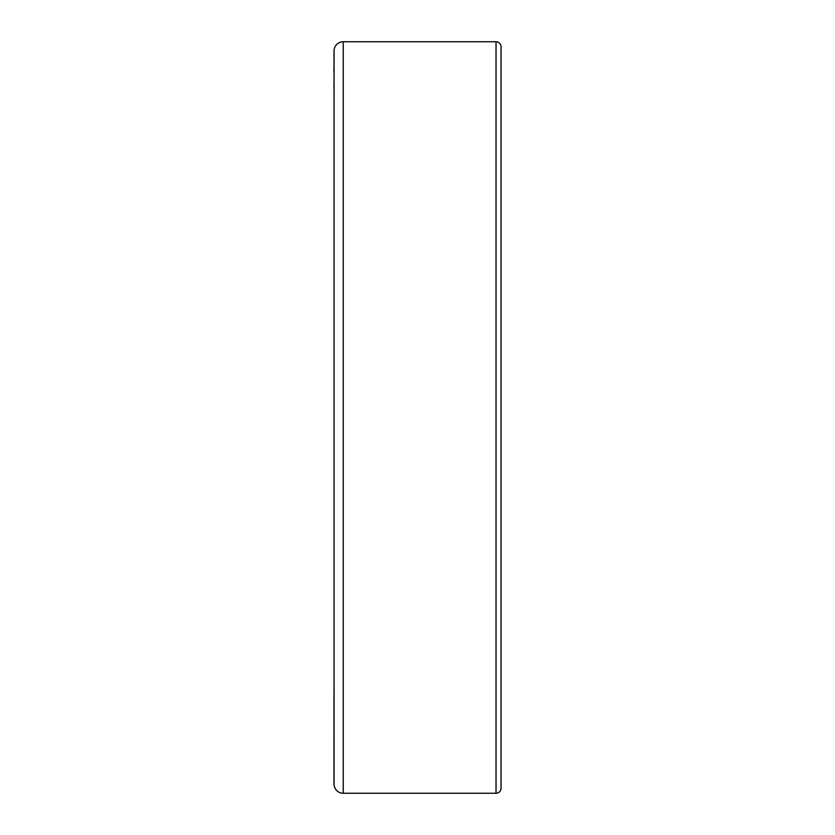 <?xml version="1.0" encoding="UTF-8"?>
<svg xmlns="http://www.w3.org/2000/svg" width="835" height="835" viewBox="0 0 835 835"><rect width="100%" height="100%" fill="white"/><g stroke="black" fill="none" stroke-linecap="round" stroke-linejoin="round"><path stroke-width="1.25" d="M334.042 90.17L334.042 52.709M334.042 50.935L334.042 784.065A9.185 9.185 0 0 0 343.227 793.25L496.032 793.25A5.01 5.01 0 0 0 501.042 788.24L501.042 46.76A5.01 5.01 0 0 0 496.032 41.75L343.227 41.75A9.185 9.185 0 0 0 334.042 50.935M333.958 782.572L334.042 691.912M333.958 722.191L333.958 694.783M333.958 753.807L333.958 743.411M333.958 741.678L333.958 737.263M334.042 769.317L333.958 767.991M333.958 782.092L333.958 776.915M333.958 88.166L333.958 86.412M333.958 72.29L333.958 66.529M333.958 57.177L333.958 54.536M333.958 730.082L333.958 727.212M496.032 41.75L496.032 793.25M343.227 41.75L343.227 793.25"/></g></svg>
